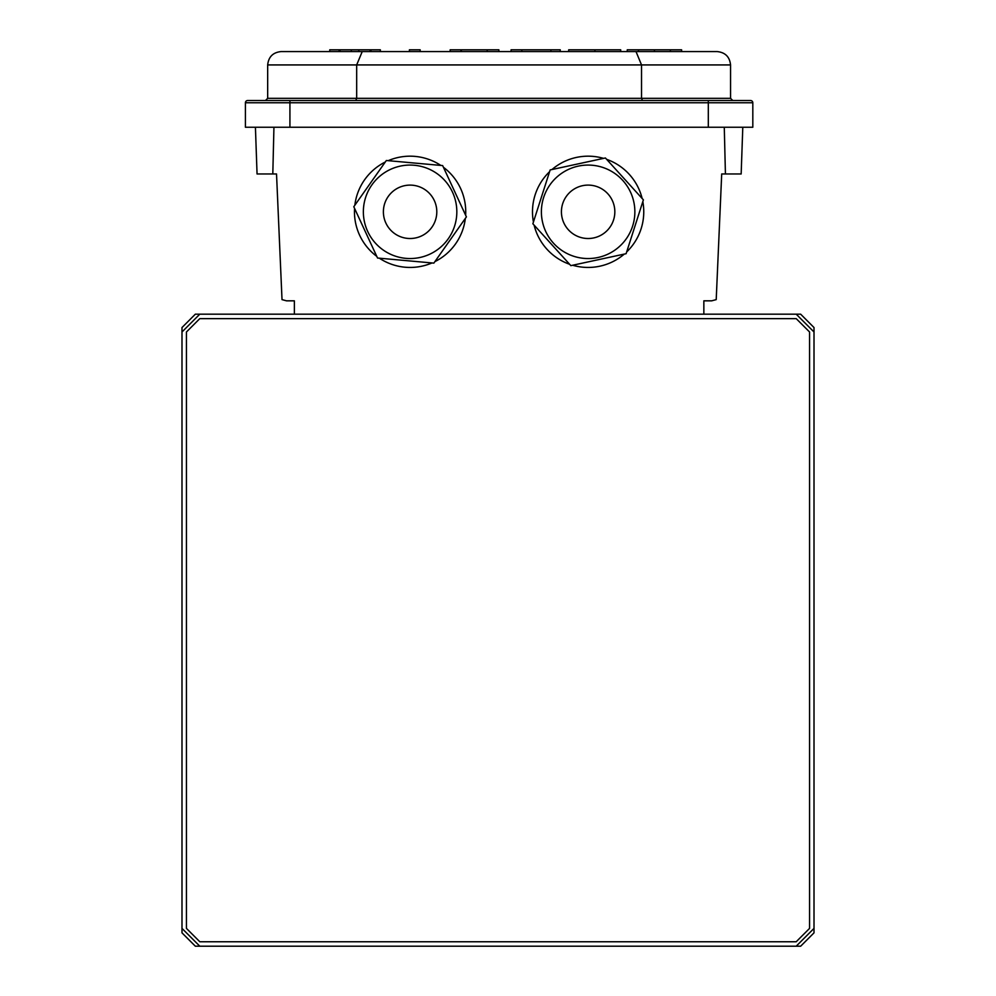 <?xml version="1.0" encoding="UTF-8"?>
<svg xmlns="http://www.w3.org/2000/svg" width="996" height="996" viewBox="0 0 996 996"><rect width="100%" height="100%" fill="white"/><g stroke="black" fill="none" stroke-linecap="round" stroke-linejoin="round"><path stroke-width="1.49" d="M814.006 327.535L800.66 314.176L195.341 314.176L181.994 327.535L181.994 932.854L195.341 946.2L800.66 946.2L814.006 932.854L814.006 327.535M796.202 946.2L814.006 928.397M181.994 928.397L199.798 946.2M199.798 314.176L181.994 331.979M814.006 331.979L796.202 314.176M199.798 318.633L186.439 331.979L186.439 928.397L199.798 941.755L796.202 941.755L809.561 928.397L809.561 331.979L796.202 318.633L199.798 318.633M724.279 127.239L725.424 173.976L721.702 173.976L716.211 299.622L711.704 300.829L703.848 300.829L703.848 314.176M294.368 314.176L294.368 300.829L286.512 300.829L282.017 299.622L276.527 173.976L272.804 173.976L273.937 127.239M725.424 173.976L741.161 173.976L742.792 127.239M255.424 127.239L257.055 173.976L272.804 173.976M708.305 100.534L750.586 100.534A2.229 2.229 0 0 1 752.814 102.762L752.814 127.239L245.414 127.239L245.414 102.762A2.229 2.229 0 0 1 247.643 100.534L708.305 100.534L708.305 127.239M732.782 100.534L730.554 98.318L730.554 64.927C729.707 56.884 725.262 52.427 717.207 51.58C725.262 52.427 729.707 56.884 730.554 64.927L641.536 64.927L641.536 98.318L730.554 98.318M642.457 100.534L641.536 98.318L356.68 98.318L356.68 64.927L641.536 64.927L636.008 51.58L362.22 51.58L356.68 64.927L267.675 64.927L267.675 98.318L356.68 98.318L355.759 100.534M265.446 100.534L267.675 98.318M370.973 51.58L370.973 49.8L380.348 49.8L380.348 51.58L409.393 51.58L409.393 49.8L420.163 49.8L420.163 51.58L450.155 51.58L450.155 49.8L460.924 49.8L460.924 51.58M487.169 51.58L487.169 49.8L498.884 49.8L498.884 51.58L511.06 51.58L511.06 49.8L521.829 49.8L521.829 51.58M550.888 51.58L550.888 49.8L560.25 49.8L560.25 51.58L568.691 51.58L568.691 49.8L594.923 49.8L594.923 51.58M594.923 49.8L620.695 49.8L620.695 51.58L681.6 51.58L681.6 49.8L670.358 49.8L670.358 51.58M717.207 51.58L636.008 51.58M281.021 51.58C272.966 52.427 268.522 56.884 267.675 64.927C268.522 56.884 272.966 52.427 281.021 51.58L362.22 51.58M358.797 51.58L370.039 51.58L370.039 49.8L358.797 49.8L358.797 51.58M550.888 49.8L521.829 49.8M487.169 49.8L461.397 49.8L461.397 51.58M370.973 49.8L370.039 49.8M358.797 49.8L351.302 49.8L351.302 51.58M351.302 49.8L340.059 49.8L340.059 51.58M340.059 49.8L339.113 49.8L339.113 51.58M339.113 49.8L329.751 49.8L329.751 51.58M670.358 49.8L654.422 49.8L654.422 51.58M654.422 49.8L638.498 49.8L638.498 51.58M638.498 49.8L627.256 49.8L627.256 51.58M614.233 206.172A26.705 26.705 0 0 1 593.778 237.907A26.705 26.705 0 0 1 562.03 217.452A26.705 26.705 0 0 1 582.486 185.704A26.705 26.705 0 0 1 614.233 206.172M542.447 221.685A46.737 46.737 0 0 0 598.011 257.491A46.737 46.737 0 0 0 633.805 201.927A46.737 46.737 0 0 0 578.253 166.133A46.737 46.737 0 0 0 542.447 221.685A46.737 46.737 0 0 1 578.253 166.133A46.737 46.737 0 0 1 633.805 201.927M549.593 171.686A55.639 55.639 0 0 0 533.433 222.008M603.613 158.376A55.639 55.639 0 0 0 551.958 169.544M642.146 198.503A55.639 55.639 0 0 0 606.651 159.348M570.845 265.633L626.111 253.694L643.391 199.86L605.406 157.978L550.153 169.93L532.872 223.764L570.845 265.633M626.671 251.938A55.639 55.639 0 0 0 642.818 201.615M572.65 265.247A55.639 55.639 0 0 0 624.305 254.08M534.105 225.121A55.639 55.639 0 0 0 569.612 264.276M436.696 214.215A26.705 26.705 0 0 1 407.7 238.405A26.705 26.705 0 0 1 383.497 209.409A26.705 26.705 0 0 1 412.493 185.219A26.705 26.705 0 0 1 436.696 214.215M363.552 207.604A46.737 46.737 0 0 0 405.895 258.35A46.737 46.737 0 0 0 456.641 216.008A46.737 46.737 0 0 0 414.299 165.261A46.737 46.737 0 0 0 363.552 207.604A46.737 46.737 0 0 1 414.299 165.261A46.737 46.737 0 0 1 456.641 216.008M385.29 162.012A55.639 55.639 0 0 0 354.85 205.226M440.817 165.423A55.639 55.639 0 0 0 388.179 160.68M465.63 215.223A55.639 55.639 0 0 0 443.419 167.266M377.546 258.026L433.845 263.118L466.402 216.891L442.647 165.585L386.348 160.505L353.792 206.732L377.546 258.026M434.903 261.612A55.639 55.639 0 0 0 465.344 218.398M379.376 258.201A55.639 55.639 0 0 0 432.015 262.944M354.564 208.401A55.639 55.639 0 0 0 376.774 256.358M752.814 102.762L245.414 102.762A2.229 2.229 0 0 1 247.643 100.534M289.923 127.239L289.923 100.534"/></g></svg>
